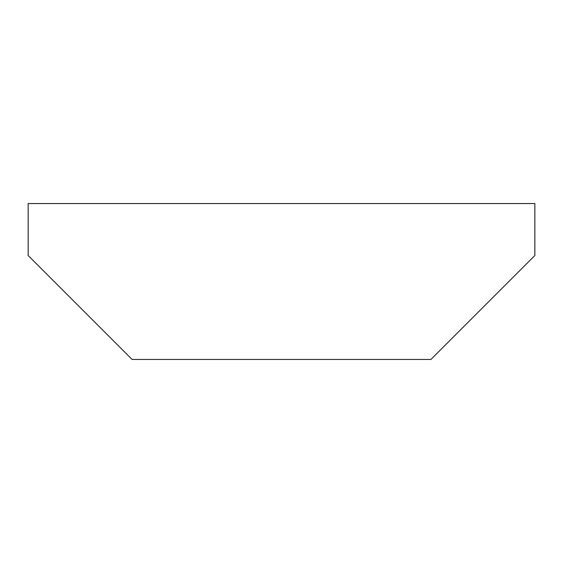 <?xml version="1.0" encoding="UTF-8"?>
<svg xmlns="http://www.w3.org/2000/svg" width="563" height="563" viewBox="0 0 563 563"><rect width="100%" height="100%" fill="white"/><g stroke="black" fill="none" stroke-linecap="round" stroke-linejoin="round"><path stroke-width="0.84" d="M430.913 359.454L132.087 359.454L28.15 255.518L28.15 203.546L534.85 203.546L534.85 255.518L430.913 359.454"/></g></svg>
